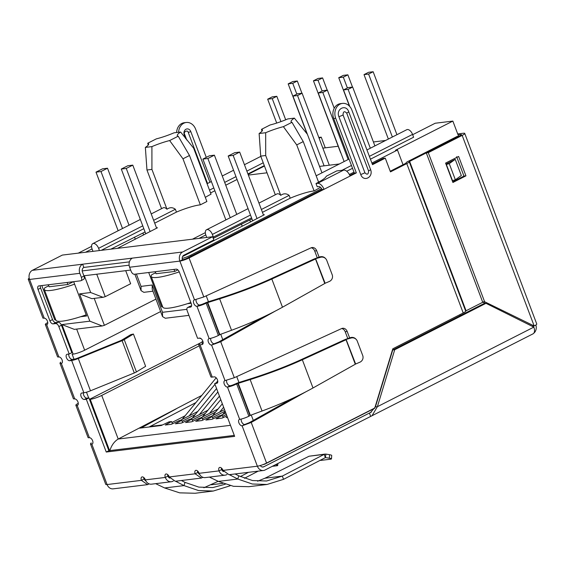 <?xml version="1.0" encoding="UTF-8"?>
<svg xmlns="http://www.w3.org/2000/svg" width="565" height="565" viewBox="0 0 565 565"><rect width="100%" height="100%" fill="white"/><g stroke="black" fill="none" stroke-linecap="round" stroke-linejoin="round"><path stroke-width="0.85" d="M202.863 341.239L199.445 343.704A6.999 1.144 159.3 0 0 198.711 344.622A6.999 1.144 159.3 0 0 200.045 344.798L212.249 377.095L214.241 376.855A3.503 1.921 63 0 1 217.32 379.525A3.503 1.921 63 0 1 217.045 383.204A3.503 1.921 63 0 1 216.678 383.317L214.693 383.557L234.645 436.364L106.255 452.042L86.304 399.236L84.312 399.476A3.503 1.921 63 0 1 81.099 396.489A3.503 1.921 63 0 1 81.501 393.127A3.503 1.921 63 0 1 81.869 393.014L83.86 392.774A6.999 1.144 -20.7 0 0 90.478 390.803L134.3 372.957A3.941 0.643 -20.7 0 0 136.433 371.925L145.629 366.332L133.425 334.035L124.229 339.622A3.941 0.643 159.3 0 1 122.097 340.66L78.274 358.5A6.999 1.144 159.3 0 1 71.656 360.477L69.665 360.717A3.503 1.921 63 0 1 66.451 357.73A3.503 1.921 63 0 1 66.854 354.368A3.503 1.921 63 0 1 67.221 354.255L69.213 354.015L58.838 326.556A3.503 1.921 -117 0 0 55.631 323.576L53.138 323.879A3.503 1.921 63 0 1 49.932 320.892L38.032 289.4A3.503 1.921 63 0 1 38.434 286.031A3.503 1.921 63 0 1 38.801 285.925L80.597 280.819A3.503 1.921 -117 0 0 80.965 280.706A3.503 1.921 -117 0 0 81.367 277.344L79.842 273.312A6.999 5.735 -97 0 1 82.617 264.194L83.839 267.429L129.42 261.863M203.125 342.369L202.355 342.927L202.567 343.478M198.711 344.622L210.915 376.919A6.999 1.144 -20.7 0 0 212.249 377.095M202.355 342.927A3.503 0.572 159.3 0 0 201.988 343.379A3.503 0.572 159.3 0 0 202.651 343.471L203.089 343.414M317.579 183.343L316.005 183.54A28.003 4.584 -20.7 0 0 326.259 176.238L336.691 170.934L343.654 170.086L317.579 183.343A6.999 3.842 63 0 1 324.006 189.317L322.015 189.565L187.079 258.198A3.503 0.572 159.3 0 1 182.474 259.773L179.868 261.094A6.999 5.735 -97 0 1 182.643 251.983L212.631 236.728L62.341 255.083L32.36 270.331L132.38 258.12A6.999 5.735 83 0 0 129.611 267.231L131.137 271.271A3.503 1.921 -117 0 0 134.343 274.258L176.146 269.152A3.503 1.921 63 0 1 179.359 272.139L191.26 303.631A3.503 1.921 63 0 1 190.857 306.993A3.503 1.921 63 0 1 190.49 307.106L187.997 307.409A3.503 1.921 -117 0 0 187.629 307.522A3.503 1.921 -117 0 0 187.227 310.884L197.602 338.336L199.593 338.096A3.503 1.921 63 0 1 202.673 340.766A3.503 1.921 63 0 1 202.404 344.445A3.503 1.921 63 0 1 202.037 344.551L200.045 344.798M187.997 307.409L190.61 306.082A3.503 1.921 -117 0 0 190.243 306.195L187.629 307.522M190.61 306.082L191.542 305.969M212.631 236.728L213.853 239.963L183.865 255.211A3.503 2.867 -97 0 0 182.474 259.773M79.842 273.312L29.585 279.449A6.999 5.735 -97 0 1 32.36 270.331M80.965 280.706L83.578 279.385A3.503 1.921 -117 0 0 83.98 276.024L82.455 271.984A3.503 2.867 -97 0 1 83.839 267.429M40.355 285.735A3.503 1.921 -117 0 0 40.638 288.072L52.538 319.564A3.503 1.921 -117 0 0 55.744 322.551L58.237 322.248L55.631 323.576M58.838 326.556L61.444 325.235A3.503 1.921 -117 0 0 58.237 322.248M214.693 383.557L217.737 382.18M83.422 392.823A3.503 1.921 -117 0 0 83.705 395.161A3.503 1.921 -117 0 0 86.918 398.148L88.91 397.908L108.861 450.715L234.284 435.403M108.861 450.715L106.255 452.042M88.91 397.908L86.304 399.236M68.775 354.064A3.503 1.921 -117 0 0 69.057 356.402A3.503 1.921 -117 0 0 72.271 359.389L74.262 359.149A3.503 0.572 159.3 0 0 77.575 358.161L121.397 340.321L130.826 334.607L133.425 334.035M61.444 325.235L71.819 352.687L69.213 354.015M44.232 318.208L29.585 279.449A6.999 1.144 159.3 0 1 28.25 279.265L42.926 318.116L44.232 318.208A3.503 1.921 63 0 1 47.312 320.878A3.503 1.921 63 0 1 47.036 324.557A3.503 1.921 63 0 1 46.669 324.663A6.999 1.144 159.3 0 1 45.334 324.487A6.999 1.144 159.3 0 1 47.771 322.566M45.334 324.487L57.545 356.79A6.999 1.144 -20.7 0 0 58.873 356.967A3.503 1.921 63 0 1 61.959 359.637A3.503 1.921 63 0 1 61.684 363.316A3.503 1.921 63 0 1 61.317 363.422L61.988 363.083M74.742 398.954L61.317 363.422L59.954 363.161L73.443 398.862L74.742 398.954A3.503 1.921 63 0 1 77.822 401.623A3.503 1.921 63 0 1 77.546 405.303A3.503 1.921 63 0 1 77.186 405.416A6.999 1.144 159.3 0 1 75.851 405.239A6.999 1.144 159.3 0 1 78.281 403.318M75.851 405.239L88.055 437.536A6.999 1.144 -20.7 0 0 89.39 437.713A3.503 1.921 63 0 1 92.469 440.382A3.503 1.921 63 0 1 92.194 444.062A3.503 1.921 63 0 1 91.827 444.175L92.498 443.836M149.118 483.866L147.599 484.636L141.42 480.356A3.503 1.921 63 0 1 141.829 476.994A3.503 1.921 63 0 1 145.403 479.869A6.999 5.735 83 0 0 151.469 484.17L171.372 481.733A6.999 5.735 -97 0 1 165.312 477.439A3.503 1.921 63 0 1 165.714 474.077A3.503 1.921 63 0 1 169.288 476.952L175.235 481.26L201.345 478.075L195.165 473.795A3.503 1.921 63 0 1 195.568 470.433A3.503 1.921 63 0 1 199.148 473.308A6.999 5.735 83 0 0 205.215 477.602L225.117 475.172A6.999 5.735 -97 0 1 219.051 470.878A3.503 1.921 63 0 1 219.46 467.516A3.503 1.921 63 0 1 223.034 470.391L228.98 474.699L263.438 470.497A6.999 5.735 -97 0 1 257.372 466.203A6.999 1.144 -20.7 0 0 266.567 463.06L374.779 408.015L392.809 348.789L463.215 312.975A6.999 1.144 -20.7 0 0 465.737 311.244L409.286 161.858A6.999 1.144 159.3 0 1 406.765 163.589L390.464 171.88L385.281 158.151L372.505 164.648L351.875 110.062A10.848 8.892 83 0 0 342.475 103.402A10.848 8.892 83 0 0 335.709 118.29L356.338 172.876L350.081 176.054A6.999 3.842 -117 0 0 343.654 170.086M241.255 419.061A3.503 1.921 -117 0 0 241.509 421.511A3.503 1.921 -117 0 0 244.723 424.499L242.117 425.826A3.503 1.921 63 0 1 238.903 422.839A3.503 1.921 63 0 1 239.306 419.477A3.503 1.921 63 0 1 239.673 419.364A6.999 1.144 -20.7 0 0 248.868 416.228L249.984 415.6L237.816 383.402L236.664 383.925A6.999 1.144 159.3 0 1 227.469 387.067A3.503 1.921 63 0 1 224.256 384.08A3.503 1.921 63 0 1 224.665 380.718A3.503 1.921 63 0 1 225.025 380.605L234.313 377.702L341.592 328.576A5.247 4.301 -97 0 1 342.651 328.272A5.247 4.301 -97 0 1 347.2 331.493L349.622 337.919M210.745 338.315A3.503 1.921 -117 0 0 210.999 340.766A3.503 1.921 -117 0 0 214.213 343.746L211.6 345.074A3.503 1.921 63 0 1 208.393 342.086A3.503 1.921 63 0 1 208.796 338.725A3.503 1.921 63 0 1 209.163 338.619A6.999 1.144 -20.7 0 0 218.358 335.476L219.474 334.854L207.306 302.649L206.154 303.179A6.999 1.144 159.3 0 1 196.959 306.315A3.503 1.921 63 0 1 193.746 303.327A3.503 1.921 63 0 1 194.148 299.966A3.503 1.921 63 0 1 194.515 299.853L203.803 296.95L311.082 247.823A5.247 4.301 -97 0 1 312.134 247.527A5.247 4.301 -97 0 1 316.683 250.747L319.112 257.167M226.593 380.358A3.503 1.921 -117 0 0 226.869 382.752A3.503 1.921 -117 0 0 230.075 385.74A3.503 0.572 -20.7 0 0 234.673 384.172L236.664 383.925L248.868 416.228M196.083 299.605A3.503 1.921 -117 0 0 196.352 302A3.503 1.921 -117 0 0 199.565 304.987A3.503 0.572 -20.7 0 0 204.163 303.419L206.154 303.179L218.358 335.476M204.163 303.419L207.722 302.579L208.16 301.816L205.314 302.897M219.82 334.6L231.53 330.278C250.352 323.293 267.344 315.609 282.486 307.219L324.769 283.496L315.517 259.003L271.829 279.011C256.228 286.137 238.833 292.748 219.651 298.843L207.722 302.579L219.82 334.6L219.474 334.854M234.673 384.172L238.239 383.331L238.67 382.569L235.824 383.642M250.337 415.346L262.04 411.023C280.869 404.039 297.854 396.355 313.003 387.971L355.286 364.241L346.034 339.756L302.339 359.764C286.738 366.89 269.343 373.493 250.161 379.588L238.239 383.331L250.337 415.346L249.984 415.6M231.53 330.278L219.651 298.843L220.089 298.073L208.16 301.816M262.04 411.023L250.161 379.588L250.599 378.825L238.67 382.569M220.089 298.073C238.352 292.296 254.935 286.024 269.837 279.258L271.829 279.011L282.486 307.219M250.599 378.825C268.862 373.048 285.452 366.777 300.354 360.004L302.339 359.764L313.003 387.971M325.73 258.714L325.313 258.262A5.247 5.17 137.1 0 0 319.783 256.934L315.503 258.459L325.122 283.256L329.303 281.476A5.247 5.17 137.1 0 0 332.206 274.788L326.761 260.38A5.247 5.17 137.1 0 0 320.2 257.386L313.526 259.25L269.837 279.258M325.122 283.256L324.769 283.496M356.247 339.459L355.823 339.007A5.247 5.17 137.1 0 0 350.293 337.679L346.013 339.205L355.632 364.008L359.82 362.229A5.247 5.17 137.1 0 0 362.723 355.54L357.278 341.126A5.247 5.17 137.1 0 0 350.71 338.131L344.043 339.996L300.354 360.004M315.503 258.459L313.526 259.25M346.013 339.205L344.043 339.996M227.031 474.522L226.706 474.685A6.999 5.735 -97 0 1 225.117 475.172M231 474.459L230.718 475.37L229.305 474.664M221.318 467.947A3.503 1.921 -117 0 0 221.664 469.55A3.503 2.867 83 0 0 223.578 471.57M209.396 477.093L218.387 481.401L233.444 486.296L248.84 486.698L267.026 484.473L252.28 484L237.766 479.035L238.741 475.815L235.089 473.957M218.387 481.401L237.766 479.035L230.718 475.37M320.03 460.383A5.247 0.699 -175.9 0 0 321.655 460.298L330.532 459.211A5.247 0.699 -175.9 0 0 331.471 458.886A5.247 0.699 -175.9 0 0 329.346 458.173L325.384 457.608L325.941 454.098L324.162 454.373L325.384 457.608L283.545 479.332L267.026 484.473M238.741 475.815L252.541 480.547L266.602 480.999L282.323 476.097L283.545 479.332M257.605 481.203L264.943 478.223L282.323 476.097L324.162 454.373L309.076 456.216L264.943 478.223M325.129 454.076L309.076 456.216M331.471 458.886L331.712 455.425A5.247 0.699 -175.9 0 0 329.593 454.712L325.941 454.098M202.863 477.305L201.345 478.075M169.288 476.952L195.165 473.795L197.771 472.467L199.134 474.162M147.606 484.636L113.148 488.845A6.999 5.735 -97 0 1 107.089 484.551L141.42 480.356L144.033 479.028L145.389 480.73M173.286 481.083L172.968 481.246A6.999 5.735 -97 0 1 171.372 481.733M175.56 481.225L184.021 485.596L164.641 487.962L155.65 483.654M177.255 481.02L176.972 481.931M167.572 474.508A3.503 1.921 -117 0 0 167.918 476.111A3.503 2.867 83 0 0 169.832 478.131M181.351 480.518L185.002 482.376L184.021 485.596L198.534 490.561L213.28 491.034L195.095 493.259L179.698 492.857L164.641 487.962M229.651 485.505L229.8 485.893L213.28 491.034M218.182 481.302L203.873 487.764M225.273 484.226L212.857 487.56L198.816 487.108L185.002 482.376M229.8 485.893L230.266 485.653M244.419 478.301L258.226 471.132M248.501 472.319L240.302 476.577M275.445 464.705L275.6 464.734A5.247 0.699 4.1 0 1 277.726 465.447A5.247 0.699 4.1 0 1 276.786 465.779L272.259 466.33M370.633 416.292L369.411 413.057L370.428 412.612L375.393 406.934L377.385 406.694L372.017 415.734L265.027 470.009A6.999 5.735 -97 0 1 263.438 470.497M143.687 477.425A3.503 1.921 -117 0 0 144.033 479.028M197.432 470.864A3.503 1.921 -117 0 0 197.771 472.467M371.375 412.062L263.806 466.775A3.503 2.867 -97 0 1 263.007 467.022A3.503 2.867 -97 0 1 260.303 465.532M372.017 415.734L533.028 333.837A6.999 3.842 -117 0 0 533.833 327.114L485.985 303.313L483.993 303.56L392.732 349.982L375.393 406.934M485.985 303.313L394.723 349.735L377.385 406.694L533.833 327.114M394.723 349.735L392.732 349.982M214.213 343.746L218.719 341.945L220.71 341.705L211.6 345.074L225.025 380.605M244.723 424.499L249.236 422.698L251.22 422.45L242.117 425.826L257.372 466.203L223.034 470.391M59.954 363.161L60.716 362.123M194.515 299.853L179.868 261.094A6.999 1.144 -20.7 0 0 189.063 257.958L350.081 176.054M316.005 183.54L317.226 186.768L318.801 186.577A3.503 1.921 63 0 1 322.015 189.565M356.338 172.876L354.347 173.116L349.82 175.418M342.475 103.402L340.49 103.649A10.848 8.892 83 0 0 333.717 118.53L354.347 173.116M317.276 257.824L314.698 250.987A5.247 4.301 83 0 0 311.16 247.788M262.464 317.403L218.719 341.945M274.964 311.266L220.71 341.705L234.313 377.702M347.793 338.576L345.208 331.74A5.247 4.301 83 0 0 341.67 328.54M292.981 398.148L249.236 422.698M305.474 392.011L251.22 422.45L266.567 463.06M385.281 158.151L383.289 158.391L372.257 164.005M390.224 171.23L404.773 163.829A3.503 0.572 159.3 0 0 406.037 162.967L406.263 162.565A4.054 0.664 159.3 0 1 407.725 161.562L457.092 136.447L459.084 136.207L409.611 161.385L466.061 310.771L465.737 311.244M338.88 116.672C335.695 108.911 345.942 103.699 348.704 111.679L370.555 169.493C373.74 177.255 363.493 182.467 360.724 174.493L338.88 116.672A5.424 0.89 -20.7 0 0 343.061 114.97C343.174 111.425 344.389 110.811 346.712 113.113L368.564 170.927C368.451 174.472 367.229 175.094 364.912 172.784L343.061 114.97M483.548 301.872L466.061 310.771L409.611 161.385L409.286 161.858M90.464 443.906L105.754 484.375A6.999 1.144 159.3 0 0 107.089 484.551L91.827 444.175L90.464 443.906L91.226 442.868M28.25 279.265A6.999 1.144 159.3 0 1 29.218 278.192M176.626 132.5A10.848 8.892 -97 0 1 181.761 123.488A10.848 8.892 -97 0 1 184.232 122.725L186.217 122.485A10.848 8.892 -97 0 1 195.617 129.145L206.289 157.374M178.618 132.259A10.848 8.892 -97 0 1 183.752 123.241A10.848 8.892 -97 0 1 186.217 122.485M209.94 182.262L190.793 131.596A4.372 3.588 83 0 0 187.008 128.912A4.372 3.588 83 0 0 184.275 134.915L185.687 138.658M533.805 333.173A6.999 5.735 83 0 0 535.86 325.009M533.169 326.097A3.503 2.867 -97 0 1 533.346 326.867M458.074 134.894L460.8 134.562A3.503 0.572 159.3 0 1 461.464 134.654A3.503 0.572 159.3 0 1 460.185 135.649L426.285 152.889L428.277 152.649L462.17 135.402L534.179 325.97A6.999 1.144 159.3 0 0 536.75 323.985L464.741 133.418A6.999 1.144 159.3 0 1 462.17 135.402M457.707 133.933L463.406 133.241A6.999 1.144 159.3 0 1 464.741 133.418M465.948 175.842L452.911 182.474L445.587 163.094L458.625 156.463L465.948 175.842L463.957 176.082L456.64 156.703M428.277 152.649L484.615 301.745L534.179 325.97L532.195 326.217L522.908 321.676M445.955 164.062L455.221 159.351L461.323 175.503L455.362 179.804L449.26 163.659L446.357 164.436L452.459 180.588L455.362 179.804M449.055 162.487L446.357 164.436M463.957 176.082L452.671 181.831M484.615 301.745L482.623 301.985L485.476 303.377M482.623 301.985L426.285 152.889M455.221 159.351L449.26 163.659M370.435 159.182L413.615 137.217L412.549 134.392A5.685 3.122 -117 0 0 407.33 129.533A5.685 3.122 -117 0 0 406.736 129.717L366.946 149.951M182.968 158.807L200.356 204.834A22.748 3.729 -20.7 0 0 199.862 204.89A22.748 3.729 -20.7 0 0 176.442 212.094L175.376 209.262C172.579 207.2 169.783 207.193 166.986 209.248L151.929 169.401L151.914 146.603A22.748 3.729 159.3 0 1 169.641 140.558L182.968 158.807L189.487 155.488L178.215 136.193A22.748 3.729 159.3 0 1 177.311 135.6A22.748 3.729 159.3 0 1 180.595 132.019L193.654 148.178L211.042 194.205A22.748 3.729 -20.7 0 0 205.328 197.411M314.119 190.942A22.748 3.729 -20.7 0 0 313.624 190.998A22.748 3.729 -20.7 0 0 290.205 198.202L289.139 195.377C286.342 193.308 283.545 193.301 280.748 195.356L265.691 155.509L265.67 132.719A22.748 3.729 159.3 0 1 283.397 126.666L296.724 144.915L314.119 190.942L320.517 187.305M325.263 147.832L321.231 137.154L318.808 137.45M458.589 136.264L452.855 121.087L435.191 123.241L412.669 134.696M213.252 238.381L251.948 218.909M263.382 214.827L264.378 214.707L247.979 223.26L182.615 256.503M321.57 188.632L190.836 255.133A8.75 1.434 159.3 0 1 182.213 258.445M349.361 174.493L353.98 172.148M371.89 163.038L397.478 150.022L395.486 150.262L452.855 121.087M339.396 163.97L319.543 166.393M267.019 172.805L248.367 175.079M248.091 174.359L264.462 166.032M319.105 138.234L321.231 137.154M91.572 246.375L78.281 253.134M85.548 252.244L92.067 248.932M92.865 251.065L92.116 251.446M110.832 249.158L145.057 231.961M156.491 227.879L157.487 227.759L117.4 248.36M82.2 270.918L129.117 265.19M192.439 239.193L205.335 232.639M205.787 234.948L199.007 238.395M264.3 165.616L247.936 173.935M237.046 179.472L225.753 185.221M214.87 190.758L210.568 192.947M200.356 204.834L206.875 201.514L189.487 155.488M176.442 212.094L154.704 223.147M143.821 228.684L101.276 250.33M352.525 168.292L346.733 171.237M290.205 198.202L262.443 212.327M251.552 217.864L212.857 237.328M88.656 397.937L86.487 392.195M74.008 359.178L72.151 354.255L73.146 354.135A8.75 1.434 -20.7 0 0 84.637 350.208L160.63 311.555M200.815 342.715L89.454 399.363M191.104 303.236L187.474 303.68M162.635 306.71L161.682 306.83L148.708 272.507M73.662 281.667L86.636 315.99L80.583 316.732M55.744 319.762L54.784 319.882L41.817 285.558M73.146 354.135L61.973 324.578L89.842 321.174L79.531 293.885L90.675 292.522L84.333 275.727L130.677 270.063M199.177 345.858L101.728 395.429A8.75 1.434 159.3 0 1 90.231 399.349L89.489 399.441M460.094 315.715L459.726 314.747M403.036 164.719L397.478 150.022M249.779 220.018L250.493 221.904M242.208 226.191L241.403 224.065M177.848 269.872L174.755 271.44L173.992 269.42M155.276 271.701L156.046 273.728L174.755 271.44M162.522 306.399L161.682 306.83M143.602 234.955L142.881 233.07M135.317 239.242L134.512 237.116M73.344 281.709L67.864 284.492L67.094 282.472M48.385 284.753L49.148 286.78L67.864 284.492M55.631 319.451L54.784 319.882M92.971 251.34L92.13 249.109A5.685 3.122 -117 0 1 92.787 243.642A5.685 3.122 -117 0 1 98.6 248.318L99.44 250.549M283.397 126.666L291.978 122.301A22.748 3.729 159.3 0 1 291.067 121.708A22.748 3.729 159.3 0 1 294.358 118.127L287.804 118.925A22.748 3.729 159.3 0 1 270.077 124.978L261.503 129.343A22.748 3.729 159.3 0 1 262.407 129.936A22.748 3.729 159.3 0 1 259.123 133.517L265.67 132.719M206.734 237.448L205.886 235.217A5.685 3.122 -117 0 1 206.543 229.757A5.685 3.122 -117 0 1 212.355 234.426L213.429 237.258M199.812 338.089L199.869 338.23A8.75 1.434 -20.7 0 0 200.914 338.506M90.675 292.522L103.028 297.31L105.224 296.674L130.649 283.743L125.713 270.67M79.531 293.885L91.876 298.673L103.028 297.31M89.842 321.174L102.194 325.963L104.391 325.327L94.207 298.384M61.973 324.578L74.326 329.367L102.194 325.963M109.758 451.032C111.333 445.587 114.151 441.583 118.205 439.033L101.728 395.429M136.37 274.011L141.038 286.37L152.183 285.014L162.501 312.304L162.529 316.577L165.312 318.257L188.929 315.376M152.183 285.014L152.218 289.28L162.529 316.577M141.038 286.37L141.066 290.643L143.849 292.324L152.946 291.215M155.933 299.111L104.391 325.327M151.222 213.923L163.186 207.835A5.685 3.122 63 0 1 166.986 209.248M148.192 145.085L147.74 143.228L156.321 138.87A22.748 3.729 159.3 0 0 174.048 132.817L180.595 132.019M147.74 143.228A22.748 3.729 159.3 0 1 148.651 143.828A22.748 3.729 159.3 0 1 145.36 147.409L151.914 146.603M169.641 140.558L178.215 136.193M261.955 131.2L261.503 129.343M294.358 118.127L307.409 134.286L321.972 172.826M258.954 203.096L276.949 193.943A5.685 3.122 63 0 1 280.748 195.356M201.762 395.436L118.205 439.033L230.471 425.325M176.146 408.919L141.081 427.973L161.279 425.509L169.069 421.836L171.555 421.532L165.263 425.021L171.435 424.266L179.218 420.593L181.711 420.289L175.411 423.785L181.584 423.03L189.374 419.357L191.86 419.053L185.567 422.542L191.74 421.787L199.523 418.114L202.009 417.81L195.716 421.306L201.889 420.551L209.679 416.878L212.165 416.575L205.872 420.063L212.037 419.308L219.827 415.635L222.313 415.332L216.021 418.827L222.193 418.072L226.897 415.854M227.314 416.956L226.17 417.584L227.49 417.422M139.583 428.157L141.081 427.973M145.36 147.409L146.957 170.008L161.562 208.662M151.929 169.401L146.957 170.008M259.123 133.517L260.712 156.117L275.317 194.77M265.691 155.509L260.712 156.117M318.582 182.177L303.243 141.596L291.978 122.301M303.243 141.596L296.724 144.915M223.175 417.606L222.313 415.332M213.019 418.849L212.165 416.575M202.87 420.085L202.009 417.81M192.722 421.328L191.86 419.053M182.566 422.564L181.711 420.289M172.417 423.807L171.555 421.532M385.598 140.466L373.409 141.956M338.188 146.257L322.848 148.129M149.132 426.992L195.928 402.57M171.922 422.5L185.101 415.798M197.785 411.461L180.023 420.501M182.071 421.264L195.25 414.562M207.941 410.225L190.172 419.258M192.227 420.021L205.406 413.319M218.09 408.982L200.328 418.022M202.376 418.785L215.555 412.083M224.538 409.625L210.477 416.779M212.532 417.542L225.117 411.143M225.788 412.916L220.632 415.543M222.681 416.306L226.36 414.435M322.114 91.043L318.031 80.237L313.455 80.795L340.624 152.712M313.455 80.795L318.017 78.479L322.594 77.913L318.031 80.237M322.594 77.913L327.22 90.153M219.453 396.157L202.44 416.942M220.753 399.603L209.495 413.354M334.226 108.261L327.375 90.132L322.799 90.69L318.236 93.013L344.134 161.555M348.153 159.514L322.813 92.455L327.375 90.132M322.813 92.455L318.236 93.013M374.899 145.911L352.659 87.045L348.075 87.603L343.513 89.927L349.784 106.51M370.336 148.228L348.096 89.369L352.659 87.045M348.096 89.369L343.513 89.927M280.939 121.616L272.252 98.628L267.676 99.186L276.702 123.071M267.676 99.186L272.238 96.862L276.815 96.304L272.252 98.628M276.815 96.304L285.692 119.801M216.565 388.515L192.284 418.185M217.864 391.962L199.346 414.597M347.39 87.956L343.308 77.151L338.732 77.709L349.495 106.192M338.732 77.709L343.294 75.385L347.871 74.827L343.308 77.151M347.871 74.827L352.496 87.067M225.223 411.433L222.744 414.463M296.83 94.129L292.748 83.323L288.171 83.881L307.07 133.898M288.171 83.881L292.734 81.565L297.31 81L292.748 83.323M297.31 81L301.936 93.239M216.19 377.808L182.135 419.428M217.744 380.944L216.261 382.759M214.982 384.32L189.19 415.833M324.098 165.835L297.536 95.542L292.953 96.099L307.367 134.237M292.953 96.099L297.522 93.776L302.098 93.218L297.536 95.542M302.098 93.218L329.268 165.128M222.335 403.791L212.588 415.706M223.641 407.238L219.651 412.111M392.378 137.02L368.592 74.064L364.015 74.622L388.36 139.061M364.015 74.622L368.578 72.299L373.154 71.741L368.592 74.064M373.154 71.741L396.941 134.696M179.253 271.885A35.002 5.735 159.3 0 1 157.882 277.373A35.002 5.735 159.3 0 1 151.215 276.483A35.002 5.735 159.3 0 1 151.78 274.703L155.665 272.726M151.215 276.483L162.812 307.162A35.002 5.735 -20.7 0 0 169.479 308.059A35.002 5.735 -20.7 0 0 190.857 302.565M252.647 220.746L228.182 156.004L234.701 152.691L239.673 152.084L233.154 155.396L256.99 218.464M263.509 215.145L239.673 152.084M236.77 214.382L214.396 155.17L207.878 158.483L230.252 217.695M225.887 219.919L202.899 159.09L209.417 155.778L214.396 155.17M228.182 156.004L233.154 155.396M207.878 158.483L202.899 159.09M74.608 284.16A35.002 5.735 159.3 0 1 50.991 290.424A35.002 5.735 159.3 0 1 44.324 289.534A35.002 5.735 159.3 0 1 44.889 287.755L48.774 285.777M44.324 289.534L55.914 320.214A35.002 5.735 -20.7 0 0 62.581 321.111A35.002 5.735 -20.7 0 0 86.205 314.846M145.756 233.797L121.291 169.055L127.81 165.743L132.782 165.135L126.263 168.448L150.092 231.516M156.611 228.196L132.782 165.135M129.039 225.202L107.505 168.222L100.987 171.534L122.52 228.521M118.149 230.739L96.008 172.141L102.526 168.829L107.505 168.222M121.291 169.055L126.263 168.448M100.987 171.534L96.008 172.141M202.708 344.212L202.037 344.551M191.161 306.767L190.49 307.106M182.643 251.983L132.38 258.12M179.868 261.094L129.611 267.231M81.367 277.344L83.98 276.024M40.638 288.072L38.032 289.4M52.538 319.564L49.932 320.892M55.744 322.551L53.138 323.879M217.356 382.971L216.678 383.317M86.918 398.148L84.312 399.476M90.478 390.803L78.274 358.5M134.3 372.957L122.097 340.66M136.433 371.925L124.229 339.622M83.86 392.774L71.656 360.477M69.665 360.717L72.271 359.389M47.34 324.324L46.669 324.663L58.873 356.967M77.857 405.077L77.186 405.416L89.39 437.713M145.403 479.869L165.312 477.439L167.918 476.111M199.148 473.308L219.051 470.878L221.664 469.55M239.673 419.364L227.469 387.067L230.075 385.74M209.163 338.619L196.959 306.315L199.565 304.987M320.2 257.386L319.783 256.934M350.71 338.131L350.293 337.679M223.055 471.316L223.415 471.274M329.346 458.173L329.593 454.712M169.67 477.835L169.309 477.877M211.197 484.784L222.878 483.358M263.806 466.775L262.181 466.973M203.803 296.95L189.063 257.958M335.709 118.29L333.717 118.53M314.698 250.987L316.683 250.747M345.208 331.74L347.2 331.493M463.215 312.975L406.765 163.589M360.724 174.493A5.424 0.89 -20.7 0 0 364.912 172.784M368.564 170.927A5.424 0.89 -20.7 0 0 370.555 169.493M348.704 111.679A5.424 0.89 159.3 0 1 346.712 113.113M190.793 131.596L188.265 132.457C187.898 129.449 182.954 131.963 184.614 134.315L184.162 134.576M207.546 183.484L188.265 132.457M184.614 134.315L186.761 139.986M460.8 134.562L461.026 135.162M263.234 162.784L246.87 171.11M235.979 176.647L224.686 182.396M213.796 187.933L209.502 190.123M412.549 134.392L369.369 156.357M351.451 165.467L341.973 170.291M266.27 463.208A8.75 4.803 63 0 1 265.501 463.794L374.779 408.213M162.501 312.304L186.888 309.323M109.603 450.623L90.231 399.349M190.836 255.133L191.203 256.1M206.218 295.841L208.443 301.724M220.738 334.261L222.78 339.671M236.728 376.594L238.953 382.477M251.248 415.014L253.29 420.416M175.376 209.262L153.638 220.322M142.754 225.859L98.6 248.318M289.139 195.377L261.369 209.495M250.486 215.032L212.355 234.426M105.224 296.674L96.735 274.209M84.637 350.208L76.656 329.084M149.979 426.455L162.515 424.922M222.843 471.168L223.337 471.111M169.592 477.672L169.097 477.736M277.726 465.447L277.867 463.477M144.082 479.155L145.021 479.042M167.967 476.239L168.907 476.125M197.828 472.594L198.76 472.481M221.713 469.677L222.652 469.564M262.958 464.635A8.75 8.75 0 0 0 265.501 463.794M141.066 290.643L134.851 274.195M140.332 219.46L92.787 243.642M260.818 156.385L244.447 164.712M233.564 170.249L222.264 175.998M211.381 181.535L207.08 183.717M248.07 208.633L206.543 229.757M349.036 159.062L316.16 175.786"/></g></svg>
